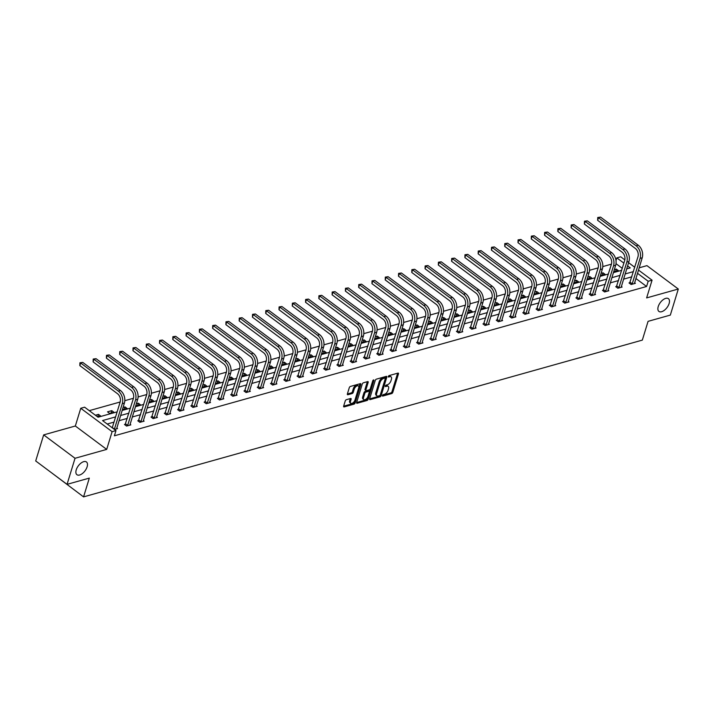 <?xml version="1.0" encoding="UTF-8"?>
<svg xmlns="http://www.w3.org/2000/svg" width="714" height="714" viewBox="0 0 714 714"><rect width="100%" height="100%" fill="white"/><g stroke="black" fill="none" stroke-linecap="round" stroke-linejoin="round"><path stroke-width="1.07" d="M87.126 466.804A7.952 4.177 126.7 0 0 86.439 461.958A7.952 4.177 126.7 0 0 80.941 463.145A7.952 4.177 126.7 0 0 76.237 469.857A7.952 4.177 126.7 0 0 76.925 474.703A7.952 4.177 126.7 0 0 82.422 473.516A7.952 4.177 126.7 0 0 87.126 466.804M669.125 303.521A7.952 4.177 126.7 0 0 668.429 298.675A7.952 4.177 126.7 0 0 662.931 299.862A7.952 4.177 126.7 0 0 658.228 306.574A7.952 4.177 126.7 0 0 658.924 311.42A7.952 4.177 126.7 0 0 664.413 310.233A7.952 4.177 126.7 0 0 669.125 303.521M382.427 395.52A0.857 0.446 126.7 0 0 382.793 396.074L391.674 393.584A1.223 0.643 126.7 0 0 392.816 392.325L398.457 373.895A1.223 0.643 126.7 0 0 398.35 373.154A1.223 0.643 126.7 0 0 397.93 373.11L389.059 375.6A0.857 0.446 126.7 0 0 388.612 377.028L389.764 376.706A3.9 2.053 126.7 0 1 391.093 376.858A3.9 2.053 126.7 0 1 391.433 379.232L390.969 380.767A3.9 2.053 126.7 0 1 387.291 384.792L386.14 385.114A0.857 0.446 126.7 0 0 385.703 386.551L386.854 386.229A3.9 2.053 126.7 0 1 388.184 386.372A3.9 2.053 126.7 0 1 388.523 388.755L388.059 390.29A3.9 2.053 126.7 0 1 384.382 394.315L383.231 394.637A0.857 0.446 126.7 0 0 382.427 395.52M43.67 434.888L75.032 458.281L106.689 449.401L75.336 426.008L43.67 434.888L35.7 460.958L67.054 484.351L89.312 478.112L83.574 496.882L642.332 340.114L648.071 321.345L670.33 315.097L678.3 289.027L646.946 265.635L639.146 267.821M67.054 484.351L75.032 458.281M346.379 399.688A1.223 0.643 126.7 0 0 345.237 400.947L343.657 406.114A1.223 0.643 126.7 0 0 343.764 406.855A1.223 0.643 126.7 0 0 344.175 406.909L354.037 404.142A1.223 0.643 126.7 0 0 355.179 402.883L360.82 384.453A1.223 0.643 126.7 0 0 360.713 383.713A1.223 0.643 126.7 0 0 360.293 383.668L350.44 386.435A1.223 0.643 126.7 0 0 349.289 387.693L347.379 393.932A1.223 0.643 126.7 0 0 347.486 394.672A1.223 0.643 126.7 0 0 347.905 394.726L352.118 393.539A1.223 0.643 126.7 0 0 353.269 392.281L354.215 389.184A3.267 1.714 126.7 0 1 356.143 386.426A3.267 1.714 126.7 0 1 358.401 385.944A3.267 1.714 126.7 0 1 358.687 387.934L354.974 400.063A3.267 1.714 126.7 0 1 353.046 402.812A3.267 1.714 126.7 0 1 350.788 403.303A3.267 1.714 126.7 0 1 350.503 401.313L351.127 399.296A1.223 0.643 126.7 0 0 351.02 398.546A1.223 0.643 126.7 0 0 350.601 398.501L346.379 399.688M638.468 270.044L652.061 280.183L646.634 297.908L678.3 289.027M652.061 280.183L648.187 281.262L637.477 273.275M115.623 416.896L102.548 420.564L115.98 430.578L114.392 435.799L646.589 286.484L648.187 281.262M115.98 430.578L112.107 431.667L80.753 408.274L84.627 407.194L98.059 417.208L117.167 411.853M106.689 449.401L112.107 431.667M369.638 398.823A1.223 0.643 126.7 0 0 369.745 399.572A1.223 0.643 126.7 0 0 370.155 399.617L380.018 396.85A1.223 0.643 126.7 0 0 381.169 395.592L386.801 377.162A1.223 0.643 126.7 0 0 386.693 376.421A1.223 0.643 126.7 0 0 386.274 376.376L376.421 379.143A1.223 0.643 126.7 0 0 375.269 380.401L369.638 398.823M367.023 400.492L357.17 403.258A1.223 0.643 126.7 0 1 356.75 403.214A1.223 0.643 126.7 0 1 356.643 402.473L362.275 384.043A1.223 0.643 126.7 0 1 363.426 382.784L367.648 381.606A1.223 0.643 126.7 0 1 368.067 381.651A1.223 0.643 126.7 0 1 368.165 382.392L365.88 389.862A1.223 0.643 126.7 0 0 365.987 390.612A1.223 0.643 126.7 0 0 366.407 390.656L369.209 389.871A1.223 0.643 126.7 0 0 370.352 388.612L372.735 380.83A0.857 0.446 126.7 0 1 373.904 380.5L368.174 399.233A1.223 0.643 126.7 0 1 367.023 400.492L366.175 399.858L356.625 402.544M52.265 473.32L83.574 496.882M111.777 410.648L107.519 411.844L109.635 413.424L113.892 412.228L111.777 410.648L111.045 413.031M135.749 405.641L140.444 404.776L138.329 403.196L137.597 405.579M136.32 403.758L138.329 403.196M162.301 398.189L167.005 397.332L164.88 395.752L164.158 398.126M162.881 396.315L164.88 395.752M188.862 390.745L193.556 389.88L191.441 388.3L190.709 390.674M189.433 388.862L191.441 388.3M215.414 383.293L220.108 382.427L217.993 380.848L217.261 383.231M215.985 381.41L217.993 380.848M241.966 375.841L246.669 374.975L244.545 373.395L243.822 375.778M242.546 373.957L244.545 373.395M268.526 368.388L273.221 367.531L271.106 365.943L270.374 368.326M269.098 366.505L271.106 365.943M295.078 360.945L299.773 360.079L297.658 358.499L296.926 360.873M295.65 359.062L297.658 358.499M321.63 353.492L326.334 352.627L324.21 351.047L323.487 353.421M322.21 351.609L324.21 351.047M348.191 346.04L352.886 345.174L350.77 343.595L350.038 345.978M348.762 344.157L350.77 343.595M374.743 338.588L379.437 337.722L377.322 336.142L376.59 338.525M375.314 336.705L377.322 336.142M401.295 331.135L405.998 330.279L403.874 328.699L403.151 331.073M401.875 329.261L403.874 328.699M427.856 323.692L432.55 322.826L430.435 321.246L429.703 323.62M428.427 321.809L430.435 321.246M454.407 316.24L459.102 315.374L456.987 313.794L456.255 316.177M454.979 314.356L456.987 313.794M480.959 308.787L485.663 307.921L483.539 306.342L482.816 308.725M481.539 306.904L483.539 306.342M507.52 301.335L512.215 300.478L510.099 298.898L509.368 301.272M508.091 299.461L510.099 298.898M534.072 293.891L538.767 293.026L536.651 291.446L535.919 293.82M534.643 292.008L536.651 291.446M560.624 286.439L565.327 285.573L563.203 283.993L562.48 286.376M561.204 284.556L563.203 283.993M587.185 278.987L591.879 278.121L589.764 276.541L589.032 278.924M587.756 277.103L589.764 276.541M613.737 271.534L618.431 270.677L616.316 269.089L615.584 271.472M614.308 269.651L616.316 269.089M622.296 268.357L616.004 263.662M611.443 264.153L602.803 266.581M598.171 267.875L589.523 270.303M584.891 271.606L576.243 274.024M571.611 275.327L562.971 277.755M558.339 279.049L549.691 281.477M545.059 282.78L536.41 285.207M531.778 286.501L523.139 288.929M518.507 290.232L509.858 292.651M505.226 293.954L496.578 296.381M491.946 297.676L483.307 300.103M478.675 301.406L470.026 303.825M465.394 305.128L456.746 307.555M452.114 308.85L443.474 311.277M438.842 312.58L430.194 315.008M425.562 316.302L416.914 318.73M412.281 320.033L403.642 322.451M399.01 323.754L390.362 326.182M385.73 327.476L377.081 329.904M372.449 331.207L363.81 333.634M359.178 334.928L350.529 337.356M345.897 338.659L337.249 341.078M332.617 342.381L323.977 344.808M319.345 346.103L310.697 348.53M306.065 349.833L297.417 352.252M292.785 353.555L284.145 355.983M279.513 357.277L270.865 359.704M266.233 361.007L257.584 363.435M252.952 364.729L244.313 367.157M239.681 368.46L231.033 370.878M226.4 372.181L217.752 374.609M213.12 375.903L204.481 378.331M199.849 379.634L191.2 382.061M186.568 383.356L177.92 385.783M173.288 387.086L164.648 389.505M160.016 390.808L151.368 393.236M146.736 394.53L138.088 396.957M133.456 398.26L124.816 400.679M120.184 401.982L89.268 410.657M600.456 275.265L605.16 274.399L603.035 272.819L602.313 275.193M601.036 273.382L603.035 272.819M573.904 282.708L578.599 281.851L576.484 280.272L575.752 282.646M574.475 280.834L576.484 280.272M547.352 290.161L552.047 289.295L549.932 287.715L549.2 290.098M547.924 288.277L549.932 287.715M520.792 297.613L525.495 296.747L523.371 295.168L522.648 297.551M521.372 295.73L523.371 295.168M494.24 305.065L498.934 304.2L496.819 302.62L496.087 304.994M494.811 303.182L496.819 302.62M467.688 312.518L472.382 311.652L470.267 310.072L469.535 312.446M468.259 310.635L470.267 310.072M441.127 319.961L445.831 319.104L443.706 317.516L442.983 319.899M441.707 318.078L443.706 317.516M414.575 327.414L419.27 326.548L417.154 324.968L416.423 327.351M415.146 325.53L417.154 324.968M388.023 334.866L392.718 334L390.603 332.421L389.871 334.804M388.594 332.983L390.603 332.421M361.462 342.318L366.166 341.453L364.042 339.873L363.319 342.247M362.043 340.435L364.042 339.873M334.911 349.762L339.605 348.905L337.49 347.325L336.758 349.699M335.482 347.888L337.49 347.325M308.359 357.214L313.053 356.348L310.938 354.769L310.206 357.152M308.93 355.331L310.938 354.769M281.798 364.667L286.501 363.801L284.377 362.221L283.654 364.604M282.378 362.783L284.377 362.221M255.246 372.119L259.941 371.253L257.825 369.673L257.094 372.048M255.817 370.236L257.825 369.673M228.694 379.562L233.389 378.706L231.274 377.126L230.542 379.5M229.265 377.688L231.274 377.126M202.133 387.015L206.837 386.149L204.713 384.569L203.99 386.952M202.714 385.132L204.713 384.569M175.582 394.467L180.276 393.601L178.161 392.022L177.429 394.405M176.153 392.584L178.161 392.022M149.03 401.92L153.724 401.054L151.609 399.474L150.877 401.848M149.601 400.036L151.609 399.474M122.469 409.372L127.172 408.506L125.048 406.926L124.325 409.3M123.049 407.489L125.048 406.926M97.532 416.815L100.612 415.959L98.496 414.37L97.764 416.753M95.417 415.236L98.496 414.37M615.995 260.601L616.825 257.87L620.698 256.79L624.848 259.887M75.336 426.008L80.753 408.274M628.588 262.672L634.764 267.277M626.678 268.901L630.266 267.893L627.597 265.903M623.893 263.145L616.825 257.87M122.139 410.452L130.439 408.122M135.419 406.73L143.719 404.401M148.69 403.008L157 400.679M161.971 399.278L170.271 396.948M175.251 395.556L183.552 393.227M188.523 391.825L196.832 389.496M201.803 388.104L210.103 385.774M215.084 384.382L223.384 382.052M228.355 380.651L236.664 378.322M241.635 376.93L249.936 374.6M254.916 373.199L263.216 370.869M268.187 369.477L276.497 367.148M281.468 365.755L289.768 363.426M294.748 362.025L303.048 359.695M308.02 358.303L316.329 355.974M321.3 354.581L329.6 352.252M334.58 350.851L342.881 348.521M347.852 347.129L356.161 344.8M361.132 343.398L369.433 341.069M374.413 339.677L382.713 337.347M387.684 335.955L395.993 333.625M400.965 332.224L409.265 329.895M414.245 328.502L422.545 326.173M427.516 324.781L435.826 322.442M440.797 321.05L449.097 318.721M454.077 317.328L462.377 314.999M467.349 313.598L475.658 311.268M480.629 309.876L488.929 307.547M493.909 306.154L502.21 303.825M507.181 302.424L515.49 300.094M520.461 298.702L528.762 296.372M533.742 294.971L542.042 292.642M547.013 291.25L555.322 288.92M560.294 287.528L568.594 285.198M573.574 283.797L581.874 281.468M586.846 280.075L595.155 277.746M600.126 276.354L608.426 274.015M613.406 272.623L621.707 270.294M633.443 271.615L625.143 273.944M620.163 275.336L611.862 277.666M606.891 279.067L598.582 281.396M593.611 282.789L585.31 285.118M580.33 286.51L572.03 288.84M567.059 290.241L558.75 292.57M553.778 293.963L545.478 296.292M540.498 297.684L532.198 300.023M527.227 301.415L518.917 303.745M513.946 305.137L505.646 307.466M500.666 308.867L492.365 311.197M487.394 312.589L479.085 314.919M474.114 316.311L465.814 318.64M460.833 320.042L452.533 322.371M447.562 323.763L439.253 326.093M434.282 327.494L425.981 329.823M421.001 331.216L412.701 333.545M407.73 334.937L399.421 337.267M394.449 338.668L386.149 340.997M381.169 342.39L372.869 344.719M367.897 346.111L359.588 348.45M354.617 349.842L346.317 352.172M341.337 353.564L333.036 355.893M328.065 357.295L319.756 359.624M314.785 361.016L306.484 363.346M301.504 364.738L293.204 367.067M288.233 368.469L279.924 370.798M274.952 372.19L266.652 374.52M261.672 375.921L253.372 378.25M248.401 379.643L240.091 381.972M235.12 383.364L226.82 385.694M221.84 387.095L213.54 389.425M208.568 390.817L200.259 393.146M195.288 394.539L186.988 396.868M182.008 398.269L173.707 400.599M168.736 401.991L160.427 404.32M155.456 405.722L147.155 408.051M142.175 409.443L133.875 411.773M128.904 413.165L120.595 415.494M631.845 276.827L623.545 279.156M618.574 280.548L610.265 282.878M605.293 284.279L596.993 286.609M592.013 288.001L583.713 290.33M578.742 291.731L570.432 294.061M565.461 295.453L557.161 297.783M552.181 299.175L543.881 301.504M538.909 302.906L530.6 305.235M525.629 306.627L517.329 308.957M512.349 310.358L504.048 312.687M499.077 314.08L490.768 316.409M485.797 317.801L477.496 320.131M472.516 321.532L464.216 323.861M459.245 325.254L450.936 327.583M445.964 328.976L437.664 331.305M432.684 332.706L424.384 335.036M419.413 336.428L411.103 338.757M406.132 340.159L397.832 342.488M392.852 343.88L384.551 346.21M379.58 347.602L371.271 349.931M366.3 351.333L358 353.662M353.019 355.054L344.719 357.384M339.748 358.785L331.439 361.114M326.468 362.507L318.167 364.836M313.187 366.228L304.887 368.558M299.916 369.959L291.607 372.289M286.635 373.681L278.335 376.01M273.355 377.403L265.055 379.732M260.083 381.133L251.774 383.463M246.803 384.855L238.503 387.184M233.523 388.586L225.222 390.915M220.251 392.307L211.942 394.637M206.971 396.029L198.67 398.358M193.69 399.76L185.39 402.089M180.419 403.481L172.11 405.811M167.138 407.203L158.838 409.541M153.858 410.934L145.558 413.263M140.587 414.656L132.277 416.985M127.306 418.386L119.006 420.716M114.026 422.108L107.198 424.027M646.589 286.484L635.888 278.496M116.775 428.007L117.56 428.596L114.481 429.462M130.046 424.286L130.84 424.875L126.583 426.071L124.468 424.482L125.423 424.214M143.327 420.555L144.121 421.144L139.864 422.34L137.748 420.76L138.703 420.492M156.607 416.833L157.392 417.422L153.144 418.618L151.02 417.038L151.975 416.771M169.878 413.103L170.673 413.701L166.416 414.888L164.3 413.308L165.255 413.04M183.159 409.381L183.953 409.97L179.696 411.166L177.581 409.586L178.536 409.318M196.439 405.659L197.225 406.248L192.976 407.444L190.852 405.864L191.807 405.588M209.711 401.928L210.505 402.517L206.248 403.713L204.133 402.134L205.088 401.866M222.991 398.207L223.785 398.796L219.528 399.992L217.413 398.412L218.368 398.144M236.272 394.485L237.057 395.074L232.809 396.261L230.684 394.681L231.639 394.414M249.543 390.754L250.337 391.343L246.08 392.539L243.965 390.96L244.92 390.692M262.823 387.033L263.618 387.622L259.361 388.818L257.245 387.238L258.2 386.97M276.104 383.302L276.889 383.9L272.641 385.087L270.517 383.507L271.472 383.239M289.375 379.58L290.17 380.169L285.912 381.365L283.797 379.786L284.752 379.518M302.656 375.859L303.45 376.448L299.193 377.644L297.078 376.055L298.033 375.787M315.936 372.128L316.721 372.717L312.473 373.913L310.349 372.333L311.304 372.065M329.208 368.406L330.002 368.995L325.745 370.191L323.629 368.611L324.584 368.344M342.488 364.675L343.282 365.273L339.025 366.461L336.91 364.881L337.865 364.613M355.768 360.954L356.554 361.543L352.305 362.739L350.181 361.159L351.136 360.891M369.04 357.232L369.834 357.821L365.577 359.017L363.462 357.437L364.417 357.17M382.32 353.501L383.115 354.09L378.857 355.286L376.742 353.707L377.697 353.439M395.601 349.78L396.386 350.369L392.138 351.565L390.014 349.985L390.969 349.717M408.872 346.058L409.666 346.647L405.409 347.834L403.294 346.254L404.249 345.987M422.152 342.327L422.947 342.916L418.69 344.112L416.574 342.533L417.529 342.265M435.433 338.606L436.218 339.195L431.97 340.391L429.846 338.811L430.801 338.543M448.704 334.875L449.499 335.473L445.241 336.66L443.126 335.08L444.081 334.812M461.985 331.153L462.779 331.742L458.522 332.938L456.407 331.358L457.362 331.091M475.265 327.431L476.051 328.021L471.802 329.216L469.678 327.628L470.633 327.36M488.537 323.701L489.331 324.29L485.074 325.486L482.959 323.906L483.913 323.638M501.817 319.979L502.611 320.568L498.354 321.764L496.239 320.184L497.194 319.917M515.097 316.248L515.883 316.846L511.635 318.033L509.51 316.454L510.465 316.186M528.369 312.527L529.163 313.116L524.906 314.312L522.791 312.732L523.746 312.464M541.649 308.805L542.444 309.394L538.186 310.59L536.071 309.01L537.026 308.743M554.93 305.074L555.715 305.663L551.467 306.859L549.343 305.28L550.298 305.012M568.201 301.353L568.996 301.942L564.738 303.138L562.623 301.558L563.578 301.29M581.482 297.631L582.276 298.22L578.019 299.416L575.903 297.827L576.858 297.559M594.762 293.9L595.547 294.489L591.299 295.685L589.175 294.106L590.13 293.838M608.033 290.179L608.828 290.768L604.571 291.964L602.455 290.384L603.41 290.116M621.314 286.448L622.108 287.046L617.851 288.233L615.736 286.653L616.691 286.385M634.594 282.726L635.38 283.315L631.131 284.511L629.007 282.931L629.962 282.664M388.184 386.372L387.336 385.738A3.9 2.053 126.7 0 0 386.006 385.596L386.854 386.229M385.444 385.756L386.006 385.596M391.093 376.858L390.246 376.224A3.9 2.053 126.7 0 0 388.916 376.073L389.764 376.706M388.354 376.233L388.916 376.073M382.534 395.27L390.826 392.95A1.223 0.643 126.7 0 0 391.968 391.691L397.609 373.261A1.223 0.643 126.7 0 0 397.627 373.19M369.62 398.894L379.17 396.216A1.223 0.643 126.7 0 0 380.321 394.958L385.953 376.537A1.223 0.643 126.7 0 0 385.971 376.457M379.536 395.672A0.857 0.446 126.7 0 0 380.339 394.797L385.283 378.616A0.857 0.446 126.7 0 0 384.917 378.063L383.704 378.402A3.9 2.053 126.7 0 0 380.035 382.436L376.653 393.485A3.9 2.053 126.7 0 0 376.992 395.868A3.9 2.053 126.7 0 0 378.322 396.011L379.536 395.672M384.48 377.733A0.857 0.446 126.7 0 0 384.07 377.438L384.917 378.063M376.992 395.868L376.144 395.235A3.9 2.053 126.7 0 1 375.805 392.852L379.188 381.803A3.9 2.053 126.7 0 1 382.865 377.777L384.07 377.438M365.987 390.612L365.14 389.978A1.223 0.643 126.7 0 1 365.032 389.228L367.317 381.758A1.223 0.643 126.7 0 0 367.344 381.687M372.833 380.589L367.326 398.599L368.174 399.233M363.515 397.618A3.267 1.714 126.7 0 0 363.801 399.608A3.267 1.714 126.7 0 0 366.05 399.117A3.267 1.714 126.7 0 0 367.987 396.368L369.29 392.093A1.223 0.643 126.7 0 0 369.183 391.343A1.223 0.643 126.7 0 0 368.763 391.299L365.97 392.084A1.223 0.643 126.7 0 0 364.818 393.343L363.515 397.618L362.667 396.984A3.267 1.714 126.7 0 0 362.953 398.974L363.801 399.608M369.183 391.343L368.335 390.719A1.223 0.643 126.7 0 0 367.915 390.665L368.763 391.299M362.667 396.984L363.97 392.709A1.223 0.643 126.7 0 1 365.122 391.45L367.915 390.665M366.175 399.858A1.223 0.643 126.7 0 0 367.326 398.599M350.788 403.303L349.94 402.669A3.267 1.714 126.7 0 1 349.664 400.679L350.279 398.662A1.223 0.643 126.7 0 0 350.297 398.591M358.401 385.944L357.553 385.31A3.267 1.714 126.7 0 0 355.295 385.801A3.267 1.714 126.7 0 0 353.368 388.55L354.215 389.184M347.361 394.003L351.27 392.905A1.223 0.643 126.7 0 0 352.421 391.647L353.368 388.55M343.63 406.186L353.189 403.508A1.223 0.643 126.7 0 0 354.34 402.25L359.972 383.82A1.223 0.643 126.7 0 0 359.99 383.748M634.425 283.583L642.216 257.781L640.092 258.379L632.086 284.243M629.569 283.351L637.968 256.799A6.212 4.364 -105.7 0 0 635.326 248.427L597.654 220.323L597.752 217.493L600.581 217.118L638.254 245.223A9.318 6.551 74.3 0 1 642.216 257.781M600.581 217.118L598.457 217.716L636.12 245.812A9.318 6.551 74.3 0 1 640.092 258.379M597.752 217.493L598.457 217.716L597.654 220.323M630.176 282.307L632.292 283.886M621.153 287.314L628.936 261.511L626.812 262.1L618.806 287.965M616.289 287.073L624.696 260.521A6.212 4.364 -105.7 0 0 622.055 252.149L584.382 224.044L584.471 221.224L587.301 220.84L624.973 248.945A9.318 6.551 74.3 0 1 628.936 261.511M587.301 220.84L585.177 221.438L622.849 249.543A9.318 6.551 74.3 0 1 626.812 262.1M584.471 221.224L585.177 221.438L584.382 224.044M616.896 286.028L619.011 287.608M607.873 291.035L615.664 265.233L613.531 265.831L605.526 291.696M603.009 290.794L611.416 264.251A6.212 4.364 -105.7 0 0 608.774 255.871L571.102 227.775L571.2 224.946L574.029 224.571L611.702 252.667A9.318 6.551 74.3 0 1 615.664 265.233M574.029 224.571L571.896 225.169L609.569 253.265A9.318 6.551 74.3 0 1 613.531 265.831M571.2 224.946L571.896 225.169L571.102 227.775M603.616 289.759L605.74 291.339M594.592 294.757L602.384 268.955L600.26 269.553L592.254 295.417M589.737 294.525L598.136 267.973A6.212 4.364 -105.7 0 0 595.494 259.601L557.821 231.497L557.92 228.676L560.749 228.293L598.421 256.397A9.318 6.551 74.3 0 1 602.384 268.955M560.749 228.293L558.625 228.891L596.288 256.995A9.318 6.551 74.3 0 1 600.26 269.553M557.92 228.676L558.625 228.891L557.821 231.497M590.344 293.481L592.459 295.06M581.321 298.488L589.104 272.686L586.979 273.284L578.974 299.139M576.457 298.247L584.864 271.704A6.212 4.364 -105.7 0 0 582.222 263.323L544.55 235.227L544.639 232.398L547.468 232.023L585.141 260.119A9.318 6.551 74.3 0 1 589.104 272.686M547.468 232.023L545.344 232.621L583.017 260.717A9.318 6.551 74.3 0 1 586.979 273.284M544.639 232.398L545.344 232.621L544.55 235.227M577.064 297.202L579.179 298.782M568.041 302.209L575.832 276.407L573.699 277.005L565.693 302.87M563.176 301.968L571.584 275.425A6.212 4.364 -105.7 0 0 568.942 267.054L531.27 238.949L531.368 236.12L534.197 235.745L571.869 263.841A9.318 6.551 74.3 0 1 575.832 276.407M534.197 235.745L532.064 236.343L569.736 264.439A9.318 6.551 74.3 0 1 573.699 277.005M531.368 236.12L532.064 236.343L531.27 238.949M563.783 300.933L565.907 302.513M554.76 305.94L562.552 280.138L560.428 280.727L552.422 306.592M549.905 305.699L558.303 279.147A6.212 4.364 -105.7 0 0 555.662 270.776L517.989 242.671L518.087 239.85L520.917 239.467L558.589 267.572A9.318 6.551 74.3 0 1 562.552 280.138M520.917 239.467L518.792 240.065L556.456 268.169A9.318 6.551 74.3 0 1 560.428 280.727M518.087 239.85L518.792 240.065L517.989 242.671M550.512 304.655L552.627 306.235M541.489 309.662L549.271 283.86L547.147 284.458L539.141 310.322M536.625 309.421L545.032 282.878A6.212 4.364 -105.7 0 0 542.39 274.497L504.718 246.401L504.807 243.572L507.636 243.197L545.309 271.293A9.318 6.551 74.3 0 1 549.271 283.86M507.636 243.197L505.512 243.795L543.184 271.891A9.318 6.551 74.3 0 1 547.147 284.458M504.807 243.572L505.512 243.795L504.718 246.401M537.231 308.377L539.347 309.965M528.208 313.384L536 287.581L533.867 288.179L525.861 314.044M523.344 313.151L531.751 286.6A6.212 4.364 -105.7 0 0 529.11 278.228L491.437 250.123L491.535 247.303L494.365 246.919L532.037 275.024A9.318 6.551 74.3 0 1 536 287.581M494.365 246.919L492.232 247.517L529.904 275.622A9.318 6.551 74.3 0 1 533.867 288.179M491.535 247.303L492.232 247.517L491.437 250.123M523.951 312.107L526.075 313.687M514.928 317.114L522.719 291.312L520.595 291.91L512.59 317.766M510.073 316.873L518.471 290.321A6.212 4.364 -105.7 0 0 515.829 281.95L478.157 253.854L478.255 251.025L481.084 250.65L518.757 278.746A9.318 6.551 74.3 0 1 522.719 291.312M481.084 250.65L478.96 251.239L516.633 279.344A9.318 6.551 74.3 0 1 520.595 291.91M478.255 251.025L478.96 251.239L478.157 253.854M510.68 315.829L512.795 317.409M501.656 320.836L509.439 295.034L507.315 295.632L499.309 321.496M496.792 320.595L505.2 294.052A6.212 4.364 -105.7 0 0 502.558 285.671L464.885 257.576L464.975 254.746L467.804 254.371L505.476 282.467A9.318 6.551 74.3 0 1 509.439 295.034M467.804 254.371L465.68 254.969L503.352 283.065A9.318 6.551 74.3 0 1 507.315 295.632M464.975 254.746L465.68 254.969L464.885 257.576M497.399 319.56L499.514 321.139M488.376 324.558L496.168 298.755L494.034 299.353L486.029 325.218M483.512 324.326L491.919 297.774A6.212 4.364 -105.7 0 0 489.277 289.402L451.605 261.297L451.703 258.477L454.532 258.093L492.205 286.198A9.318 6.551 74.3 0 1 496.168 298.755M454.532 258.093L452.399 258.691L490.072 286.796A9.318 6.551 74.3 0 1 494.034 299.353M451.703 258.477L452.399 258.691L451.605 261.297M484.119 323.281L486.243 324.861M475.096 328.288L482.887 302.486L480.763 303.084L472.757 328.949M470.24 328.047L478.639 301.504A6.212 4.364 -105.7 0 0 475.997 293.124L438.325 265.028L438.423 262.199L441.252 261.824L478.924 289.92A9.318 6.551 74.3 0 1 482.887 302.486M441.252 261.824L439.128 262.422L476.8 290.518A9.318 6.551 74.3 0 1 480.763 303.084M438.423 262.199L439.128 262.422L438.325 265.028M470.847 327.003L472.963 328.583M461.824 332.01L469.607 306.208L467.483 306.806L459.477 332.67M456.96 331.778L465.367 305.226A6.212 4.364 -105.7 0 0 462.726 296.854L425.053 268.75L425.142 265.92L427.972 265.546L465.644 293.65A9.318 6.551 74.3 0 1 469.607 306.208M427.972 265.546L425.847 266.143L463.52 294.239A9.318 6.551 74.3 0 1 467.483 306.806M425.142 265.92L425.847 266.143L425.053 268.75M457.567 330.734L459.682 332.313M448.544 335.741L456.335 309.938L454.202 310.528L446.196 336.392M443.68 335.5L452.087 308.948A6.212 4.364 -105.7 0 0 449.445 300.576L411.773 272.471L411.871 269.651L414.7 269.267L452.373 297.372A9.318 6.551 74.3 0 1 456.335 309.938M414.7 269.267L412.567 269.865L450.239 297.97A9.318 6.551 74.3 0 1 454.202 310.528M411.871 269.651L412.567 269.865L411.773 272.471M444.286 334.455L446.411 336.035M435.263 339.462L443.055 313.66L440.931 314.258L432.925 340.123M430.408 339.221L438.807 312.678A6.212 4.364 -105.7 0 0 436.165 304.298L398.492 276.202L398.591 273.373L401.42 272.998L439.092 301.094A9.318 6.551 74.3 0 1 443.055 313.66M401.42 272.998L399.296 273.596L436.968 301.692A9.318 6.551 74.3 0 1 440.931 314.258M398.591 273.373L399.296 273.596L398.492 276.202M431.015 338.186L433.13 339.766M421.992 343.184L429.774 317.382L427.65 317.98L419.645 343.845M417.128 342.952L425.535 316.4A6.212 4.364 -105.7 0 0 422.893 308.029L385.221 279.924L385.31 277.103L388.139 276.72L425.812 304.824A9.318 6.551 74.3 0 1 429.774 317.382M388.139 276.72L386.015 277.318L423.688 305.422A9.318 6.551 74.3 0 1 427.65 317.98M385.31 277.103L386.015 277.318L385.221 279.924M417.735 341.908L419.85 343.488M408.711 346.915L416.503 321.113L414.37 321.711L406.364 347.566M403.847 346.674L412.255 320.131A6.212 4.364 -105.7 0 0 409.613 311.75L371.94 283.654L372.039 280.825L374.868 280.45L412.54 308.546A9.318 6.551 74.3 0 1 416.503 321.113M374.868 280.45L372.735 281.048L410.407 309.144A9.318 6.551 74.3 0 1 414.37 321.711M372.039 280.825L372.735 281.048L371.94 283.654M404.454 345.63L406.578 347.209M395.431 350.636L403.223 324.834L401.098 325.432L393.093 351.297M390.576 350.396L398.974 323.853A6.212 4.364 -105.7 0 0 396.332 315.472L358.66 287.376L358.758 284.547L361.587 284.172L399.26 312.268A9.318 6.551 74.3 0 1 403.223 324.834M361.587 284.172L359.463 284.77L397.136 312.866A9.318 6.551 74.3 0 1 401.098 325.432M358.758 284.547L359.463 284.77L358.66 287.376M391.183 349.36L393.298 350.94M382.16 354.367L389.942 328.556L387.818 329.154L379.812 355.019M377.295 354.126L385.703 327.574A6.212 4.364 -105.7 0 0 383.061 319.203L345.389 291.098L345.478 288.277L348.307 287.894L385.979 315.999A9.318 6.551 74.3 0 1 389.942 328.556M348.307 287.894L346.183 288.492L383.855 316.597A9.318 6.551 74.3 0 1 387.818 329.154M345.478 288.277L346.183 288.492L345.389 291.098M377.902 353.082L380.018 354.662M368.879 358.089L376.671 332.287L374.538 332.885L366.532 358.749M364.015 357.848L372.422 331.305A6.212 4.364 -105.7 0 0 369.781 322.924L332.108 294.828L332.206 291.999L335.036 291.624L372.708 319.72A9.318 6.551 74.3 0 1 376.671 332.287M335.036 291.624L332.902 292.222L370.575 320.318A9.318 6.551 74.3 0 1 374.538 332.885M332.206 291.999L332.902 292.222L332.108 294.828M364.622 356.804L366.746 358.392M355.599 361.811L363.39 336.008L361.266 336.606L353.26 362.471M350.744 361.579L359.142 335.027A6.212 4.364 -105.7 0 0 356.5 326.655L318.828 298.55L318.926 295.73L321.755 295.346L359.428 323.451A9.318 6.551 74.3 0 1 363.39 336.008M321.755 295.346L319.631 295.944L357.303 324.049A9.318 6.551 74.3 0 1 361.266 336.606M318.926 295.73L319.631 295.944L318.828 298.55M351.35 360.534L353.466 362.114M342.327 365.541L350.119 339.739L347.986 340.337L339.98 366.193M337.463 365.3L345.871 338.748A6.212 4.364 -105.7 0 0 343.229 330.377L305.556 302.281L305.646 299.452L308.475 299.077L346.147 327.173A9.318 6.551 74.3 0 1 350.119 339.739M308.475 299.077L306.351 299.666L344.023 327.771A9.318 6.551 74.3 0 1 347.986 340.337M305.646 299.452L306.351 299.666L305.556 302.281M338.07 364.256L340.185 365.836M329.047 369.263L336.838 343.461L334.705 344.059L326.7 369.923M324.183 369.022L332.59 342.479A6.212 4.364 -105.7 0 0 329.948 334.098L292.276 306.003L292.374 303.173L295.203 302.798L332.876 330.894A9.318 6.551 74.3 0 1 336.838 343.461M295.203 302.798L293.07 303.396L330.743 331.492A9.318 6.551 74.3 0 1 334.705 344.059M292.374 303.173L293.07 303.396L292.276 306.003M324.79 367.987L326.914 369.566M315.767 372.985L323.558 347.183L321.434 347.78L313.428 373.645M310.911 372.753L319.31 346.201A6.212 4.364 -105.7 0 0 316.668 337.829L278.995 309.724L279.094 306.904L281.923 306.52L319.595 334.625A9.318 6.551 74.3 0 1 323.558 347.183M281.923 306.52L279.799 307.118L317.471 335.223A9.318 6.551 74.3 0 1 321.434 347.78M279.094 306.904L279.799 307.118L278.995 309.724M311.518 371.708L313.633 373.288M302.495 376.715L310.287 350.913L308.153 351.511L300.148 377.376M297.631 376.474L306.038 349.931A6.212 4.364 -105.7 0 0 303.396 341.551L265.724 313.455L265.813 310.626L268.642 310.251L306.315 338.347A9.318 6.551 74.3 0 1 310.287 350.913M268.642 310.251L266.518 310.849L304.191 338.945A9.318 6.551 74.3 0 1 308.153 351.511M265.813 310.626L266.518 310.849L265.724 313.455M298.238 375.43L300.353 377.01M289.215 380.437L297.006 354.635L294.873 355.233L286.867 381.097M284.351 380.196L292.758 353.653A6.212 4.364 -105.7 0 0 290.116 345.281L252.444 317.177L252.542 314.347L255.371 313.973L293.043 342.077A9.318 6.551 74.3 0 1 297.006 354.635M255.371 313.973L253.238 314.571L290.91 342.666A9.318 6.551 74.3 0 1 294.873 355.233M252.542 314.347L253.238 314.571L252.444 317.177M284.957 379.161L287.082 380.74M275.934 384.168L283.726 358.366L281.602 358.955L273.596 384.819M271.079 383.927L279.477 357.375A6.212 4.364 -105.7 0 0 276.836 349.003L239.163 320.898L239.261 318.078L242.091 317.694L279.763 345.799A9.318 6.551 74.3 0 1 283.726 358.366M242.091 317.694L239.966 318.292L277.639 346.397A9.318 6.551 74.3 0 1 281.602 358.955M239.261 318.078L239.966 318.292L239.163 320.898M271.686 382.882L273.801 384.462M262.663 387.889L270.454 362.087L268.321 362.685L260.315 388.55M257.799 387.648L266.206 361.106A6.212 4.364 -105.7 0 0 263.564 352.725L225.892 324.629L225.981 321.8L228.81 321.425L266.483 349.521A9.318 6.551 74.3 0 1 270.454 362.087M228.81 321.425L226.686 322.023L264.358 350.119A9.318 6.551 74.3 0 1 268.321 362.685M225.981 321.8L226.686 322.023L225.892 324.629M258.406 386.613L260.521 388.193M249.382 391.611L257.174 365.809L255.041 366.407L247.035 392.272M244.518 391.379L252.926 364.827A6.212 4.364 -105.7 0 0 250.284 356.456L212.611 328.351L212.71 325.53L215.539 325.147L253.211 353.252A9.318 6.551 74.3 0 1 257.174 365.809M215.539 325.147L213.406 325.745L251.078 353.849A9.318 6.551 74.3 0 1 255.041 366.407M212.71 325.53L213.406 325.745L212.611 328.351M245.125 390.335L247.249 391.915M236.102 395.342L243.893 369.54L241.769 370.138L233.764 395.993M231.247 395.101L239.645 368.558A6.212 4.364 -105.7 0 0 237.003 360.177L199.331 332.081L199.429 329.252L202.258 328.877L239.931 356.973A9.318 6.551 74.3 0 1 243.893 369.54M202.258 328.877L200.134 329.466L237.807 357.571A9.318 6.551 74.3 0 1 241.769 370.138M199.429 329.252L200.134 329.466L199.331 332.081M231.854 394.057L233.969 395.636M222.83 399.064L230.622 373.261L228.489 373.859L220.483 399.724M217.966 398.823L226.374 372.28A6.212 4.364 -105.7 0 0 223.732 363.899L186.059 335.803L186.149 332.974L188.978 332.599L226.65 360.695A9.318 6.551 74.3 0 1 230.622 373.261M188.978 332.599L186.854 333.197L224.526 361.293A9.318 6.551 74.3 0 1 228.489 373.859M186.149 332.974L186.854 333.197L186.059 335.803M218.573 397.787L220.688 399.367M209.55 402.794L217.342 376.983L215.209 377.581L207.203 403.446M204.686 402.553L213.093 376.001A6.212 4.364 -105.7 0 0 210.452 367.63L172.779 339.525L172.877 336.705L175.706 336.321L213.379 364.426A9.318 6.551 74.3 0 1 217.342 376.983M175.706 336.321L173.573 336.919L211.246 365.024A9.318 6.551 74.3 0 1 215.209 377.581M172.877 336.705L173.573 336.919L172.779 339.525M205.293 401.509L207.417 403.089M196.27 406.516L204.061 380.714L201.937 381.312L193.931 407.176M191.414 406.275L199.813 379.732A6.212 4.364 -105.7 0 0 197.171 371.351L159.499 343.255L159.597 340.426L162.426 340.051L200.098 368.147A9.318 6.551 74.3 0 1 204.061 380.714M162.426 340.051L160.302 340.649L197.974 368.745A9.318 6.551 74.3 0 1 201.937 381.312M159.597 340.426L160.302 340.649L159.499 343.255M192.021 405.231L194.137 406.819M182.998 410.238L190.79 384.435L188.657 385.033L180.651 410.898M178.134 410.006L186.541 383.454A6.212 4.364 -105.7 0 0 183.9 375.082L146.227 346.977L146.316 344.157L149.146 343.773L186.818 371.878A9.318 6.551 74.3 0 1 190.79 384.435M149.146 343.773L147.022 344.371L184.694 372.476A9.318 6.551 74.3 0 1 188.657 385.033M146.316 344.157L147.022 344.371L146.227 346.977M178.741 408.961L180.856 410.541M169.718 413.968L177.509 388.166L175.376 388.764L167.371 414.62M164.854 413.727L173.261 387.175A6.212 4.364 -105.7 0 0 170.619 378.804L132.947 350.708L133.045 347.879L135.874 347.504L173.547 375.6A9.318 6.551 74.3 0 1 177.509 388.166M135.874 347.504L133.741 348.093L171.414 376.198A9.318 6.551 74.3 0 1 175.376 388.764M133.045 347.879L133.741 348.093L132.947 350.708M165.461 412.683L167.585 414.263M156.437 417.69L164.229 391.888L162.105 392.486L154.099 418.35M151.582 417.449L159.981 390.906A6.212 4.364 -105.7 0 0 157.339 382.526L119.666 354.43L119.765 351.6L122.594 351.226L160.266 379.321A9.318 6.551 74.3 0 1 164.229 391.888M122.594 351.226L120.47 351.823L158.142 379.919A9.318 6.551 74.3 0 1 162.105 392.486M119.765 351.6L120.47 351.823L119.666 354.43M152.189 416.414L154.304 417.993M143.166 421.412L150.957 395.61L148.824 396.208L140.819 422.072M138.302 421.18L146.709 394.628A6.212 4.364 -105.7 0 0 144.067 386.256L106.395 358.151L106.484 355.331L109.313 354.947L146.986 383.052A9.318 6.551 74.3 0 1 150.957 395.61M109.313 354.947L107.189 355.545L144.862 383.65A9.318 6.551 74.3 0 1 148.824 396.208M106.484 355.331L107.189 355.545L106.395 358.151M138.909 420.135L141.024 421.715M129.886 425.142L137.677 399.34L135.544 399.938L127.538 425.794M125.021 424.901L133.429 398.358A6.212 4.364 -105.7 0 0 130.787 389.978L93.115 361.882L93.213 359.053L96.042 358.678L133.714 386.774A9.318 6.551 74.3 0 1 137.677 399.34M96.042 358.678L93.909 359.276L131.581 387.372A9.318 6.551 74.3 0 1 135.544 399.938M93.213 359.053L93.909 359.276L93.115 361.882M125.628 423.857L127.752 425.437M116.605 428.864L124.397 403.062L122.272 403.66L114.356 429.364M112.241 427.784L120.148 402.08A6.212 4.364 -105.7 0 0 117.507 393.709L79.834 365.604L79.932 362.774L82.762 362.4L120.434 390.504A9.318 6.551 74.3 0 1 124.397 403.062M82.762 362.4L80.637 362.998L118.31 391.093A9.318 6.551 74.3 0 1 122.272 403.66M79.932 362.774L80.637 362.998L79.834 365.604M112.357 427.588L114.472 429.168M397.609 373.261L398.457 373.895M391.968 391.691L392.816 392.325M390.826 392.95L391.674 393.584M385.953 376.537L386.801 377.162M380.321 394.958L381.169 395.592M379.17 396.216L380.018 396.85M369.584 399.18L370.155 399.617M382.865 377.777L383.704 378.402M379.188 381.803L380.035 382.436M375.805 392.852L376.653 393.485M356.589 402.83L357.17 403.258M367.317 381.758L368.165 382.392M365.032 389.228L365.88 389.862M373.306 380.062L373.904 380.5M365.122 391.45L365.97 392.084M363.97 392.709L364.818 393.343M350.279 398.662L351.127 399.296M349.664 400.679L350.503 401.313M352.421 391.647L353.269 392.281M351.27 392.905L352.118 393.539M347.325 394.289L347.905 394.726M359.972 383.82L360.82 384.453M354.34 402.25L355.179 402.883M353.189 403.508L354.037 404.142M343.595 406.471L344.175 406.909M638.254 245.223L636.12 245.812M624.973 248.945L622.849 249.543M611.702 252.667L609.569 253.265M598.421 256.397L596.288 256.995M585.141 260.119L583.017 260.717M571.869 263.841L569.736 264.439M558.589 267.572L556.456 268.169M545.309 271.293L543.184 271.891M532.037 275.024L529.904 275.622M518.757 278.746L516.633 279.344M505.476 282.467L503.352 283.065M492.205 286.198L490.072 286.796M478.924 289.92L476.8 290.518M465.644 293.65L463.52 294.239M452.373 297.372L450.239 297.97M439.092 301.094L436.968 301.692M425.812 304.824L423.688 305.422M412.54 308.546L410.407 309.144M399.26 312.268L397.136 312.866M385.979 315.999L383.855 316.597M372.708 319.72L370.575 320.318M359.428 323.451L357.303 324.049M346.147 327.173L344.023 327.771M332.876 330.894L330.743 331.492M319.595 334.625L317.471 335.223M306.315 338.347L304.191 338.945M293.043 342.077L290.91 342.666M279.763 345.799L277.639 346.397M266.483 349.521L264.358 350.119M253.211 353.252L251.078 353.849M239.931 356.973L237.807 357.571M226.65 360.695L224.526 361.293M213.379 364.426L211.246 365.024M200.098 368.147L197.974 368.745M186.818 371.878L184.694 372.476M173.547 375.6L171.414 376.198M160.266 379.321L158.142 379.919M146.986 383.052L144.862 383.65M133.714 386.774L131.581 387.372M120.434 390.504L118.31 391.093M384.364 377.465L385.212 378.099"/></g></svg>
